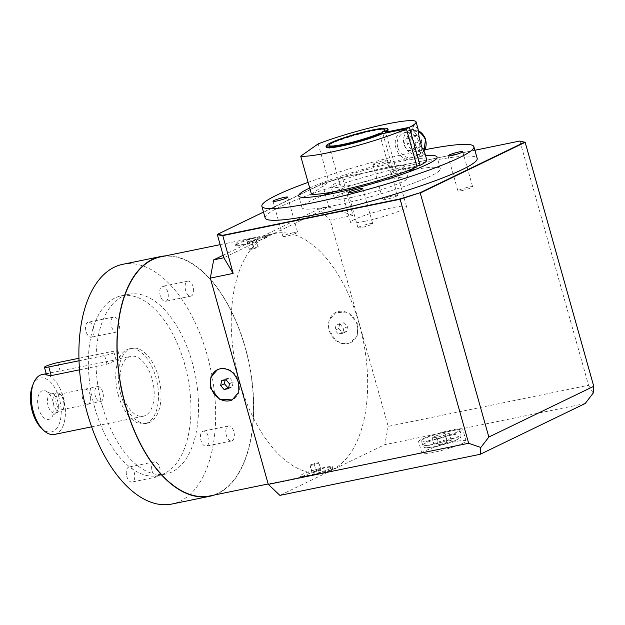 <?xml version="1.0" encoding="UTF-8"?>
<svg xmlns="http://www.w3.org/2000/svg" width="625" height="625" viewBox="0 0 625 625"><rect width="100%" height="100%" fill="white"/><g stroke="black" fill="none" stroke-linecap="round" stroke-linejoin="round"><path stroke-width="0.47" stroke-dasharray="3.12 2.34" d="M102.82 392.258A7.648 4.07 78.4 0 0 97.539 386.578A7.648 4.07 78.4 0 0 95.328 395.883A7.648 4.07 78.4 0 0 100.609 401.562A7.648 4.07 78.4 0 0 102.82 392.258M90.141 394.859A7.648 4.07 78.4 0 0 84.852 389.18A7.648 4.07 78.4 0 0 82.641 398.484A7.648 4.07 78.4 0 0 87.93 404.164A7.648 4.07 78.4 0 0 90.141 394.859M90.211 394.82A7.797 4.156 78.4 0 0 84.82 389.031A7.797 4.156 78.4 0 0 82.57 398.516A7.797 4.156 78.4 0 0 87.961 404.312A7.797 4.156 78.4 0 0 90.211 394.82M63.961 400.203A7.797 4.156 78.4 0 0 61.477 395.586A7.797 4.156 78.4 0 0 58.57 394.414A7.797 4.156 78.4 0 0 56.32 403.906A7.797 4.156 78.4 0 0 61.703 409.695A7.797 4.156 78.4 0 0 63.914 407.469A7.797 4.156 78.4 0 0 63.961 400.203M63.289 400.07A9.789 5.211 78.4 0 0 60.172 394.281A9.789 5.211 78.4 0 0 56.523 392.805A9.789 5.211 78.4 0 0 53.695 404.711A9.789 5.211 78.4 0 0 60.453 411.984A9.789 5.211 78.4 0 0 63.227 409.188A9.789 5.211 78.4 0 0 63.289 400.07M48.117 405.859A9.789 5.211 -101.6 0 1 50.945 393.945A9.789 5.211 -101.6 0 1 52.039 393.938A9.789 5.211 -101.6 0 1 57.703 401.219A9.789 5.211 -101.6 0 1 55.883 412.703A9.789 5.211 -101.6 0 1 54.875 413.125A9.789 5.211 -101.6 0 1 48.117 405.859M38.617 408.477A14.68 7.82 -101.6 0 1 39.25 393.633A14.68 7.82 -101.6 0 1 47.594 392.148A14.68 7.82 -101.6 0 1 53 401.516A14.68 7.82 -101.6 0 1 52.508 416.102A14.68 7.82 -101.6 0 1 38.617 408.477M79.547 369.805L107.023 364.172L120.031 358.547L116.016 359.82L50.609 372.789L47.727 373.656L46.617 374.961M79.023 360.758L104.586 355.508A9.18 1.039 -15.7 0 0 116.695 351.773A9.18 1.039 -15.7 0 0 117.922 350.852A9.18 1.039 -15.7 0 0 113.578 351.164L78.945 358.266M87.766 322.406A7.648 4.07 78.4 0 0 85.945 331.039A7.648 4.07 78.4 0 0 91.359 337.211A7.648 4.07 78.4 0 0 91.875 337.031A7.648 4.07 78.4 0 0 93.695 328.398A7.648 4.07 78.4 0 0 88.281 322.227A7.648 4.07 78.4 0 0 87.766 322.406M113.133 317.203A7.648 4.07 78.4 0 0 111.312 325.836A7.648 4.07 78.4 0 0 116.719 332.008A7.648 4.07 78.4 0 0 117.242 331.828A7.648 4.07 78.4 0 0 119.062 323.195A7.648 4.07 78.4 0 0 113.648 317.023A7.648 4.07 78.4 0 0 113.133 317.203M167.75 292.023A7.648 4.07 78.4 0 0 162.469 286.344A7.648 4.07 78.4 0 0 160.258 295.648A7.648 4.07 78.4 0 0 165.539 301.328A7.648 4.07 78.4 0 0 167.75 292.023M193.117 286.82A7.648 4.07 78.4 0 0 187.828 281.141A7.648 4.07 78.4 0 0 185.617 290.445A7.648 4.07 78.4 0 0 190.906 296.125A7.648 4.07 78.4 0 0 193.117 286.82M206.766 445.961A7.648 4.07 78.4 0 0 208.586 437.328A7.648 4.07 78.4 0 0 203.172 431.156A7.648 4.07 78.4 0 0 202.656 431.336A7.648 4.07 78.4 0 0 200.836 439.969A7.648 4.07 78.4 0 0 206.242 446.141A7.648 4.07 78.4 0 0 206.766 445.961M232.133 440.766A7.648 4.07 78.4 0 0 233.953 432.133A7.648 4.07 78.4 0 0 228.539 425.953A7.648 4.07 78.4 0 0 228.016 426.133A7.648 4.07 78.4 0 0 226.195 434.766A7.648 4.07 78.4 0 0 231.609 440.938A7.648 4.07 78.4 0 0 232.133 440.766M126.781 476.344A7.648 4.07 78.4 0 0 132.062 482.023A7.648 4.07 78.4 0 0 134.273 472.719A7.648 4.07 78.4 0 0 128.992 467.039A7.648 4.07 78.4 0 0 126.781 476.344M152.148 471.141A7.648 4.07 78.4 0 0 157.43 476.82A7.648 4.07 78.4 0 0 159.641 467.516A7.648 4.07 78.4 0 0 154.352 461.844A7.648 4.07 78.4 0 0 152.148 471.141M397.758 147.32A13 10.906 64.2 0 1 402.875 133.406A13 10.906 64.2 0 1 419.312 142.898A13 10.906 64.2 0 1 414.195 156.805A13 10.906 64.2 0 1 397.758 147.32M421.867 147.344A15.297 12.828 64.2 0 1 415.195 158.875A15.297 12.828 64.2 0 1 395.852 147.703A15.297 12.828 64.2 0 1 401.875 131.336A15.297 12.828 64.2 0 1 419.227 137.945M418.07 128.961L414.211 125.367L411.555 129.984L412.133 139.836L419.367 151.914L424.461 154.391L424.781 152.852M326.273 147.141A32.117 3.633 164.3 0 1 330.555 143.906A32.117 3.633 164.3 0 1 364.867 132.664A32.117 3.633 164.3 0 1 388.109 129.758M364.336 221.398A29.055 3.289 164.3 0 1 350.594 222.375A29.055 3.289 164.3 0 1 364.312 215.531A29.055 3.289 164.3 0 1 392.805 207.625A29.055 3.289 164.3 0 1 406.547 206.648A29.055 3.289 164.3 0 1 392.828 213.5A29.055 3.289 164.3 0 1 364.336 221.398M311.422 194.188L328.891 181.898A61.172 6.922 164.3 0 1 404.273 160.734A61.172 6.922 164.3 0 1 426.773 159.93M349.148 185.539A38.234 4.328 164.3 0 1 331.07 186.828A38.234 4.328 164.3 0 1 349.125 177.812A38.234 4.328 164.3 0 1 386.617 167.422A38.234 4.328 164.3 0 1 404.688 166.133A38.234 4.328 164.3 0 1 400.984 169.273A38.234 4.328 164.3 0 1 397.984 170.727A38.234 4.328 164.3 0 1 349.148 185.539M352.438 197.242A38.234 4.328 164.3 0 1 334.359 198.531A38.234 4.328 164.3 0 1 352.414 189.516A38.234 4.328 164.3 0 1 389.906 179.125A38.234 4.328 164.3 0 1 407.977 177.836A38.234 4.328 164.3 0 1 389.93 186.852A38.234 4.328 164.3 0 1 352.438 197.242M293.992 232.516A7.648 0.867 164.3 0 1 297.602 232.258A7.648 0.867 164.3 0 1 293.992 234.063A7.648 0.867 164.3 0 1 286.492 236.141A7.648 0.867 164.3 0 1 282.883 236.398A7.648 0.867 164.3 0 1 286.492 234.594A7.648 0.867 164.3 0 1 293.992 232.516M358.992 227.008A7.648 0.867 164.3 0 1 367.156 224.328A7.648 0.867 164.3 0 1 372.688 223.641A7.648 0.867 164.3 0 1 371.672 224.406A7.648 0.867 164.3 0 1 363.5 227.086A7.648 0.867 164.3 0 1 357.969 227.781A7.648 0.867 164.3 0 1 358.992 227.008M461.508 190.656A7.648 0.867 164.3 0 1 457.891 190.914A7.648 0.867 164.3 0 1 461.5 189.117A7.648 0.867 164.3 0 1 469 187.031A7.648 0.867 164.3 0 1 472.617 186.781A7.648 0.867 164.3 0 1 469.008 188.578A7.648 0.867 164.3 0 1 461.508 190.656M396.508 196.172A7.648 0.867 164.3 0 1 388.336 198.844A7.648 0.867 164.3 0 1 382.805 199.539A7.648 0.867 164.3 0 1 383.828 198.766A7.648 0.867 164.3 0 1 392 196.094A7.648 0.867 164.3 0 1 397.531 195.398A7.648 0.867 164.3 0 1 396.508 196.172M373.961 163.664A7.648 0.867 -15.7 0 0 372.938 164.43A7.648 0.867 -15.7 0 0 378.469 163.734A7.648 0.867 -15.7 0 0 386.641 161.062A7.648 0.867 -15.7 0 0 387.664 160.289A7.648 0.867 -15.7 0 0 382.125 160.984A7.648 0.867 -15.7 0 0 373.961 163.664M415.531 169.398A71.883 8.141 164.3 0 1 440.367 168.734A71.883 8.141 164.3 0 1 430.773 175.961A71.883 8.141 164.3 0 1 353.977 201.133A71.883 8.141 164.3 0 1 301.969 207.633A71.883 8.141 164.3 0 1 311.562 200.406A71.883 8.141 164.3 0 1 323.516 195.266M265.164 217.984A110.117 12.469 164.3 0 1 279.859 206.914A110.117 12.469 164.3 0 1 397.508 168.344A110.117 12.469 164.3 0 1 477.18 158.383M450.398 430.695A19.883 2.25 -15.7 0 0 430.906 436.102A19.883 2.25 -15.7 0 0 421.523 440.789A19.883 2.25 -15.7 0 0 430.922 440.117A19.883 2.25 -15.7 0 0 450.414 434.711A19.883 2.25 -15.7 0 0 459.797 430.023A19.883 2.25 -15.7 0 0 450.398 430.695M429.422 440.844A22.938 2.594 164.3 0 1 418.578 441.609A22.938 2.594 164.3 0 1 429.406 436.203A22.938 2.594 164.3 0 1 451.898 429.969A22.938 2.594 164.3 0 1 462.742 429.195A22.938 2.594 164.3 0 1 451.914 434.602A22.938 2.594 164.3 0 1 429.422 440.844M432.711 452.547A22.938 2.594 164.3 0 1 421.867 453.312A22.938 2.594 164.3 0 1 432.695 447.906A22.938 2.594 164.3 0 1 455.188 441.672A22.938 2.594 164.3 0 1 466.031 440.898A22.938 2.594 164.3 0 1 455.203 446.305A22.938 2.594 164.3 0 1 432.711 452.547M330.867 469.992L333.023 467.984L329.305 467.133L320.703 468.781L300.641 477.086L312 474.984L330.867 469.992M330.461 468.531A16.82 1.906 -15.7 0 0 332.703 466.836A16.82 1.906 -15.7 0 0 320.531 468.359A16.82 1.906 -15.7 0 0 302.555 474.25A16.82 1.906 -15.7 0 0 300.312 475.945A16.82 1.906 -15.7 0 0 312.484 474.422A16.82 1.906 -15.7 0 0 330.461 468.531M265.242 236.523L247.508 243.453L238.906 245.102L235.195 244.25L237.344 242.242L256.219 237.25L267.57 235.148L265.242 236.523M265.656 237.984A16.82 1.906 164.3 0 1 247.68 243.875A16.82 1.906 164.3 0 1 235.508 245.398A16.82 1.906 164.3 0 1 237.758 243.703A16.82 1.906 164.3 0 1 255.727 237.812A16.82 1.906 164.3 0 1 267.898 236.289A16.82 1.906 164.3 0 1 265.656 237.984M357.852 324.328L348.844 313.062L336.031 312.312L330 319.383L329.953 330.055C333.344 339.742 339.305 344.25 347.859 343.562L350.68 342.594L357.359 335.227L357.852 324.328M357.102 324.695A16.82 14.109 -115.8 0 0 335.828 312.414A16.82 14.109 -115.8 0 0 329.203 330.414A16.82 14.109 -115.8 0 0 350.477 342.695A16.82 14.109 -115.8 0 0 357.102 324.695M217.422 369.688A16.82 14.109 64.2 0 1 217.734 369.539A16.82 14.109 64.2 0 1 239.008 381.82A16.82 14.109 64.2 0 1 232.383 399.828A16.82 14.109 64.2 0 1 232.063 399.977M209.836 495.937A122.047 64.977 78.4 0 0 218.125 493.117A122.047 64.977 78.4 0 0 247.172 355.344A122.047 64.977 78.4 0 0 160.789 256.828M266.641 236.234A122.047 64.977 78.4 0 0 237.586 374.008A122.047 64.977 78.4 0 0 323.977 472.523A122.047 64.977 78.4 0 0 332.266 469.703A122.047 64.977 78.4 0 0 361.312 331.93A122.047 64.977 78.4 0 0 274.93 233.414A122.047 64.977 78.4 0 0 266.641 236.234M165.297 255.898A122.352 65.141 -101.6 0 1 248.312 359.5A122.352 65.141 -101.6 0 1 218.203 493.406A122.352 65.141 -101.6 0 1 214.344 495.008M122.68 264.328A122.352 65.141 -101.6 0 1 209.281 363.094A122.352 65.141 -101.6 0 1 180.164 501.211A122.352 65.141 -101.6 0 1 171.852 504.039M102.305 405.93A91.766 48.852 -101.6 0 1 128.828 294.297A91.766 48.852 -101.6 0 1 192.227 362.438A91.766 48.852 -101.6 0 1 165.703 474.078A91.766 48.852 -101.6 0 1 102.305 405.93M94.695 407.492A91.766 48.852 -101.6 0 1 121.219 295.852A91.766 48.852 -101.6 0 1 184.617 364A91.766 48.852 -101.6 0 1 158.094 475.633A91.766 48.852 -101.6 0 1 94.695 407.492M120.922 394.805A38.234 20.352 -101.6 0 1 131.977 348.289A38.234 20.352 -101.6 0 1 158.391 376.68A38.234 20.352 -101.6 0 1 147.336 423.203A38.234 20.352 -101.6 0 1 120.922 394.805M118.383 395.328A38.234 20.352 -101.6 0 1 129.438 348.812A38.234 20.352 -101.6 0 1 155.852 377.203A38.234 20.352 -101.6 0 1 144.805 423.719A38.234 20.352 -101.6 0 1 118.383 395.328M122.133 393.516A30.586 16.281 -101.6 0 1 130.977 356.305A30.586 16.281 -101.6 0 1 152.109 379.016A30.586 16.281 -101.6 0 1 143.266 416.227A30.586 16.281 -101.6 0 1 122.133 393.516M54.492 434.438A30.586 16.281 78.4 0 0 56.57 433.734A30.586 16.281 78.4 0 0 63.328 397.227A30.586 16.281 78.4 0 0 42.195 374.508M41.078 427.812A27.531 14.656 78.4 0 0 53.211 431.328A27.531 14.656 78.4 0 0 59.297 398.469A27.531 14.656 78.4 0 0 38.406 378.664A27.531 14.656 78.4 0 0 32.477 385.883M228.484 388.617L232.234 386.805L233.195 381.969L229.766 378.031L225.375 378.93L225.156 380.016M229.453 383.781L233.195 381.969M228.703 387.531L232.234 386.805M221.625 380.742L225.375 378.93M226.023 379.844L229.766 378.031M344.117 322.719L347.547 326.656L346.586 331.492L342.195 332.391L338.758 328.453L339.727 323.617L344.117 322.719L340.375 324.531L343.805 328.469L342.836 333.305L338.445 334.203L335.016 330.266L335.977 325.43L340.375 324.531M347.547 326.656L343.805 328.469M339.727 323.617L335.977 325.43M338.758 328.453L335.016 330.266M342.195 332.391L338.445 334.203M346.586 331.492L342.836 333.305M251.656 241.484L256.094 239.945L256.148 239.305L247.312 241.75L247.258 242.383L251.656 241.484L253.711 248.797L258.156 247.258L258.203 246.625L249.367 249.062L249.312 249.695L253.711 248.797M256.094 239.945L258.156 247.258M247.258 242.383L249.312 249.695M247.312 241.75L249.367 249.062M251.758 240.211L253.812 247.523M256.148 239.305L258.203 246.625M320.953 469.852L320.898 470.492L312.062 472.93L312.117 472.289L320.953 469.852L318.898 462.539L318.844 463.172L314.398 464.711L310.008 465.617L310.055 464.977L318.898 462.539M320.898 470.492L318.844 463.172M316.562 470.75L314.5 463.438M312.117 472.289L310.055 464.977M312.062 472.93L310.008 465.617M316.453 472.023L314.398 464.711M223.141 255.281L318.602 209.109L330.203 220.109L353.031 215.43L342.422 177.688L322.25 183.914L217.336 234.656M525.164 142.297L519.977 141.273L588.562 385.273L388.18 426.375L330.203 220.109M388.18 426.375L384.805 444.625L279.891 495.375M318.602 209.109L328.742 207.023L353.031 215.43M519.641 141.07L342.297 177.445L322.359 183.594L263.5 212.07M474.891 150.25L342.297 177.445M331.695 192.188A71.883 8.141 164.3 0 1 406.953 171.031M588.562 385.273L593.211 393.102M585.18 403.523L384.805 444.625M322.359 183.594L328.742 207.023L223.836 257.773M436.484 435.656L444.984 433.312L449.164 433.055L444.836 435.148L436.336 437.5L432.156 437.75L436.484 435.656L438.539 442.977L447.039 440.625L451.219 440.375L446.891 442.469L438.391 444.812L434.211 445.062L438.539 442.977M447.039 440.625L444.984 433.312M434.211 445.062L432.156 437.75M438.391 444.812L436.336 437.5M446.891 442.469L444.836 435.148M451.219 440.375L449.164 433.055M308.094 182.367A110.117 12.469 164.3 0 1 424.797 149.781M309.688 188.031A71.883 8.141 164.3 0 1 425.617 155.812M416.828 166.023L393.344 170.844A29.055 3.289 164.3 0 1 390.344 172.289L417.047 166.812M379.406 133.383L390.344 172.289M318.203 143.859L328.891 181.898M382.875 133.594L393.344 170.844M421.883 140.281L420.602 146.734L414.742 147.93L410.172 142.68L411.453 136.227L417.312 135.031L421.883 140.281L415.891 143.18L411.32 137.93L405.461 139.133L404.18 145.586L408.75 150.836L414.609 149.633L415.891 143.18M420.602 146.734L414.609 149.633M417.312 135.031L411.32 137.93M411.453 136.227L405.461 139.133M410.172 142.68L404.18 145.586M414.742 147.93L408.75 150.836M116.016 359.82L113.578 351.164M423.922 150.914A13 10.906 64.2 0 1 420.492 153.766A13 10.906 64.2 0 1 404.375 145.281A13 10.906 64.2 0 1 404.047 144.273A13 10.906 64.2 0 1 409.172 130.359A13 10.906 64.2 0 1 418.477 130.773M407.539 144.094A10.555 8.852 64.2 0 1 412.484 131.57A10.555 8.852 64.2 0 1 424.516 138.867A10.555 8.852 64.2 0 1 419.57 151.391A10.555 8.852 64.2 0 1 407.539 144.094M451.633 435.078A19.883 2.25 -15.7 0 0 432.141 440.484A19.883 2.25 -15.7 0 0 422.75 445.172A19.883 2.25 -15.7 0 0 431.336 444.672A19.883 2.25 -15.7 0 0 432.156 444.508A19.883 2.25 -15.7 0 0 451.648 439.102A19.883 2.25 -15.7 0 0 461.031 434.414A19.883 2.25 -15.7 0 0 452.453 434.914A19.883 2.25 -15.7 0 0 451.633 435.078M451.648 438.594A16.82 1.906 -15.7 0 0 429.195 445.375A16.82 1.906 -15.7 0 0 433.781 446.844A16.82 1.906 -15.7 0 0 456.234 440.062A16.82 1.906 -15.7 0 0 451.648 438.594M107.023 364.172L104.586 355.508M60.211 371.266L57.781 362.609M84.852 389.18L97.539 386.578M58.57 394.414L84.82 389.031M61.477 395.586L60.172 394.281M50.945 393.945L56.523 392.805M47.594 392.148L52.039 393.938M117.922 350.852L120.078 358.547M116.719 332.008L91.359 337.211M187.828 281.141L162.469 286.344M228.539 425.953L203.172 431.156M157.43 476.82L132.062 482.023M402.875 133.406L409.172 130.359L418.422 130.477M414.211 125.367L401.875 131.336M350.594 222.375L328.969 145.43M334.359 198.531L332.938 193.461M332.531 192.031L331.07 186.828M287.734 197.156L297.602 232.258M362.82 188.531L372.688 223.641M448.023 155.805L457.891 190.914M372.938 164.43L382.805 199.539M301.969 207.633L298.68 195.93M459.797 430.023L461.031 434.414C460.578 437.977 462.078 437.141 454.844 440.711L433.547 446.922C420.984 448.5 425.984 447.758 422.75 445.172L421.523 440.789M421.867 453.312L418.578 441.609M332.703 466.836L333.023 467.984M235.508 245.398L235.188 244.25M323.977 472.523L312 474.984M305.258 476.367L268.172 483.969M121.219 295.852L128.828 294.297M129.438 348.812L131.977 348.289M46.25 373.68L50.609 372.789M120.031 358.547L130.977 356.305M91.625 426.82L143.266 416.227M144.805 423.719L147.336 423.203M158.094 475.633L165.703 474.078M274.93 233.414L262.953 235.875M256.219 237.25L220.148 244.648M267.898 236.289L267.578 235.148M300.312 475.945L300.633 477.086M466.031 440.898L462.742 429.195M440.367 168.734L437.078 157.031M387.664 160.289L397.531 195.398M462.75 151.672L472.617 186.781M348.102 192.672L357.969 227.781M273.008 201.289L282.883 236.398M407.977 177.836L406.555 172.766M406.148 171.336L404.688 166.133M406.547 206.648L384.914 129.703M424.461 154.391L415.195 158.875M423.961 150.984L420.492 153.766L414.195 156.805M154.352 461.844L128.992 467.039M231.609 440.938L206.242 446.141M190.906 296.125L165.539 301.328M113.648 317.023L88.281 322.227M55.883 412.703L52.508 416.102M54.875 413.125L60.453 411.984M63.914 407.469L63.227 409.188M61.703 409.695L87.961 404.312M87.93 404.164L100.609 401.562"/><path stroke-width="0.94" d="M78.945 358.266L57.781 362.609A9.18 1.039 -15.7 0 0 45.672 366.344A9.18 1.039 -15.7 0 0 44.445 367.266L46.609 374.961L51.219 375.617L48.789 366.953L79.023 360.758M44.445 367.266A9.18 1.039 -15.7 0 0 48.789 366.953M416.078 121.891A61.172 6.922 -15.7 0 1 409.352 127.328L420.047 165.367A61.172 6.922 164.3 0 0 426.773 159.93L424.781 152.852L421.867 147.344L419.227 137.945L418.07 128.961L416.078 121.891A61.172 6.922 -15.7 0 0 393.578 122.703A61.172 6.922 -15.7 0 0 318.203 143.859L300.727 156.156A61.172 6.922 -15.7 0 0 327.219 152.945A61.172 6.922 -15.7 0 0 406.359 128.781L417.047 166.812A61.172 6.922 164.3 0 1 337.906 190.977A61.172 6.922 164.3 0 1 311.422 194.188L300.727 156.156M387.859 128.875L388.109 129.758A32.117 3.633 164.3 0 1 385.203 132.281L384.953 131.406A32.117 3.633 -15.7 0 0 387.859 128.875A32.117 3.633 -15.7 0 0 364.625 131.781A32.117 3.633 -15.7 0 0 330.312 143.031A32.117 3.633 -15.7 0 0 326.023 146.258A32.117 3.633 -15.7 0 0 347.844 143.703A32.117 3.633 -15.7 0 0 381.953 132.859L379.406 133.383A29.055 3.289 164.3 0 1 342.703 144.453A29.055 3.289 164.3 0 1 328.969 145.43A29.055 3.289 164.3 0 1 342.688 138.578A29.055 3.289 164.3 0 1 371.18 130.68A29.055 3.289 164.3 0 1 384.914 129.703A29.055 3.289 164.3 0 1 382.406 131.93L382.875 133.594M276.625 201.031A7.648 0.867 -15.7 0 0 284.125 198.953A7.648 0.867 -15.7 0 0 287.734 197.156A7.648 0.867 -15.7 0 0 284.117 197.414A7.648 0.867 -15.7 0 0 276.625 199.492A7.648 0.867 -15.7 0 0 273.008 201.289A7.648 0.867 -15.7 0 0 276.625 201.031M361.805 189.297A7.648 0.867 -15.7 0 0 362.82 188.531A7.648 0.867 -15.7 0 0 357.289 189.227A7.648 0.867 -15.7 0 0 349.117 191.898A7.648 0.867 -15.7 0 0 348.102 192.672A7.648 0.867 -15.7 0 0 353.633 191.977A7.648 0.867 -15.7 0 0 361.805 189.297M459.133 151.93A7.648 0.867 -15.7 0 0 451.633 154.008A7.648 0.867 -15.7 0 0 448.023 155.805A7.648 0.867 -15.7 0 0 451.641 155.555A7.648 0.867 -15.7 0 0 459.141 153.469A7.648 0.867 -15.7 0 0 462.75 151.672A7.648 0.867 -15.7 0 0 459.133 151.93M425.617 155.812A71.883 8.141 164.3 0 1 437.078 157.031A71.883 8.141 164.3 0 1 427.484 164.258A71.883 8.141 164.3 0 1 350.688 189.43A71.883 8.141 164.3 0 1 298.68 195.93A71.883 8.141 164.3 0 1 308.273 188.703A71.883 8.141 164.3 0 1 309.688 188.031M424.797 149.781A110.117 12.469 164.3 0 1 473.883 146.68A110.117 12.469 164.3 0 1 459.195 157.75A110.117 12.469 164.3 0 1 341.547 196.32A110.117 12.469 164.3 0 1 261.875 206.281A110.117 12.469 164.3 0 1 276.57 195.211A110.117 12.469 164.3 0 1 308.094 182.367M473.883 146.68L477.18 158.383A110.117 12.469 164.3 0 1 462.484 169.453A110.117 12.469 164.3 0 1 344.836 208.023A110.117 12.469 164.3 0 1 265.164 217.984L261.875 206.281M238.258 382.18L238.211 392.859L232.18 399.922L219.367 399.172L210.359 387.906L210.859 377.008L217.531 369.641L220.359 368.68C228.906 367.984 234.875 372.492 238.258 382.18M232.063 399.977A16.82 14.109 64.2 0 1 211.109 387.539A16.82 14.109 64.2 0 1 217.422 369.688M220.148 244.648L160.789 256.828A122.047 64.977 78.4 0 0 152.5 259.648A122.047 64.977 78.4 0 0 123.445 397.422A122.047 64.977 78.4 0 0 209.836 495.937L268.172 483.969M214.344 495.008A122.352 65.141 -101.6 0 1 209.891 496.234A122.352 65.141 -101.6 0 1 123.297 397.469A122.352 65.141 -101.6 0 1 152.414 259.352A122.352 65.141 -101.6 0 1 160.727 256.523A122.352 65.141 -101.6 0 1 165.297 255.898M209.891 496.234L171.852 504.039A122.352 65.141 -101.6 0 1 85.25 405.273A122.352 65.141 -101.6 0 1 114.367 267.156A122.352 65.141 -101.6 0 1 122.68 264.328L160.727 256.523M79.547 369.805L51.219 375.617M46.25 373.68L42.195 374.508A30.586 16.281 78.4 0 0 40.117 375.219A30.586 16.281 78.4 0 0 33.531 383.234A30.586 16.281 78.4 0 0 33.359 411.727A30.586 16.281 78.4 0 0 43.086 429.828A30.586 16.281 78.4 0 0 54.492 434.438L91.625 426.82M33.531 383.234L32.477 385.883A27.531 14.656 78.4 0 0 41.078 427.812L43.086 429.828M228.484 388.617L229.453 383.781L226.023 379.844L221.625 380.742L220.664 385.578L224.094 389.523L228.484 388.617M224.094 389.523L228.703 387.531M220.664 385.578L224.414 383.773L227.844 387.711M225.156 380.016L224.414 383.773M474.891 150.25L519.641 141.07L525.164 142.297L420.258 193.039L488.844 437.047L593.75 386.297L593.211 393.102L585.18 403.523L480.273 454.273L279.891 495.375L268.289 484.367L210.312 278.109L213.688 259.852L223.141 255.281M524.766 142.086L419.984 192.766L400.039 198.922L222.703 235.297L217.57 234.281L263.5 212.07M323.516 195.266A71.883 8.141 164.3 0 1 331.695 192.188M406.953 171.031A71.883 8.141 164.3 0 1 415.531 169.398M217.57 234.281L217.336 234.656L222.531 235.68L400.078 199.266L419.984 192.766M593.75 386.297L525.164 142.297M480.273 454.273L480.813 447.469L488.844 437.047M400.039 198.922L468.664 443.266L480.813 447.469M468.664 443.266L268.289 484.367M222.703 235.297L233.141 273.422L210.312 278.109M217.336 234.656L223.836 257.773L233.141 273.422M223.836 257.773L213.688 259.852M381.953 132.859L382.203 133.734L406.359 128.781M420.047 165.367L416.828 166.023M382.203 133.734A32.117 3.633 164.3 0 1 348.086 144.578A32.117 3.633 164.3 0 1 326.273 147.141L326.023 146.258M409.352 127.328L385.203 132.281M384.953 131.406L382.406 131.93M418.477 130.773A13 10.906 64.2 0 1 425.289 138.836A13 10.906 64.2 0 1 425.609 139.852A13 10.906 64.2 0 1 423.922 150.914M418.422 130.477L425.625 138.617L423.961 150.984M332.938 193.461L332.531 192.031M406.555 172.766L406.148 171.336"/></g></svg>
